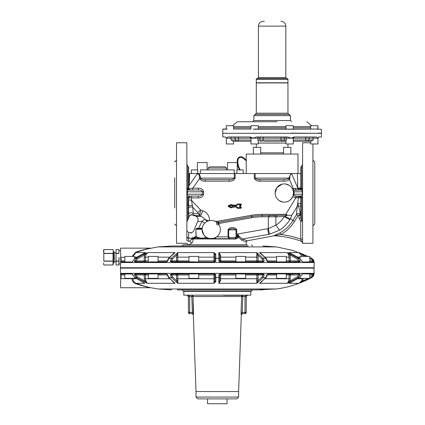 <?xml version="1.0" encoding="UTF-8"?>
<svg xmlns="http://www.w3.org/2000/svg" width="425" height="425" viewBox="0 0 425 425"><rect width="100%" height="100%" fill="white"/><g stroke="black" fill="none" stroke-linecap="round" stroke-linejoin="round"><path stroke-width="0.64" d="M317.066 133.312L317.698 133.126L317.066 133.312M317.98 125.699L317.98 129.046L317.698 129.232L317.98 125.699L310.67 125.699L310.67 129.046L291.003 129.232L317.528 129.046M292.017 133.312L222.976 133.312M293.255 129.046L293.255 125.699L285.951 125.699L285.951 129.046L291.003 129.232L254.416 129.046M308.821 136.962A1.217 0.367 -90 0 1 309.188 138.183L293.255 138.183L293.255 143.969L285.951 143.969L285.951 140.925L286.36 140.011L284.41 140.011L283.9 141.227L285.951 141.227L263.426 141.227M226.637 129.184L222.79 129.232L226.27 129.046L226.27 125.699L233.58 125.699L233.58 129.046L250.989 129.046L233.58 129.046M227.184 133.312L226.546 133.126M222.976 129.046L227.184 129.046M283.9 141.227C282.652 141.382 281.695 140.978 281.021 140.011L263.224 140.011C262.554 140.978 261.593 141.382 260.35 141.227L259.84 140.011L257.885 140.011L258.299 140.925L258.299 143.969L250.989 143.969L250.989 141.227L233.256 141.227L233.58 141.227L233.58 143.969L226.27 143.969L226.27 138.183L227.933 136.962L250.197 136.962L253.247 138.183L238.558 138.183L238.553 140.032M238.207 141.121L237.973 141.227C236.757 141.398 235.785 140.988 235.057 140.011L231.025 140.011L233.256 141.227L237.973 141.227L238.558 140.011L250.989 140.011M254.416 133.312L253.247 133.126M285.951 129.046L258.299 129.046L258.299 125.699L250.989 125.699L250.989 129.046M258.963 136.962A1.217 1.078 -90 0 0 257.885 138.183L258.06 141.227M317.969 133.312L291.003 133.126M315.254 129.046L253.247 129.232M231.391 136.962A1.217 0.367 -90 0 0 231.025 138.183L226.546 138.183L225.372 136.962L222.79 136.962L222.79 133.312L321.454 133.312L321.454 136.962L318.872 136.962L317.98 138.183L317.98 143.969L310.67 143.969L310.67 141.227L310.994 141.227L308.64 141.227L310.67 141.227M306.723 136.962A1.217 1.031 -90 0 0 305.692 138.183L305.692 140.011L306.271 141.227C307.487 141.398 308.46 140.988 309.188 140.011L313.225 140.011L310.994 141.227L293.255 141.227M280.824 141.227L285.951 141.227M318.256 137.408L317.698 138.183L313.225 138.183L313.225 140.011M317.98 143.969L317.98 138.183L316.312 136.962L294.052 136.962L291.003 138.183L286.36 138.183L286.36 140.011M294.477 136.962L293.255 138.183L291.003 138.183L287.863 136.962L256.381 136.962L253.247 138.183L263.224 138.183L263.224 140.011L259.84 140.011L259.84 138.183A1.217 1.078 -90 0 1 260.918 136.962M298.005 173.538L298.005 154.052L246.24 154.052L246.24 173.538M290.849 147.353L290.849 154.052L290.849 147.353L283.544 147.353L283.544 154.052M260.706 154.052L260.706 147.353L253.396 147.353L253.396 154.052M257.311 179.408L260.18 179.632C257.837 179.823 256.163 179.318 255.159 178.107L289.191 178.107L255.159 178.107L255.159 173.538L297.42 173.538L290.913 173.538L288.671 178.771L289.462 179.43L289.887 178.192L289.191 178.107L288.671 178.771L284.144 179.632M277.281 121.741L237.41 121.741L232.624 125.699M290.913 173.538L291.699 173.745L297.739 187.93L297.42 173.538L300.746 173.538L298.616 173.538M188.689 173.538L189.295 173.538L189.295 182.527L189.582 176.417L189.523 173.538L188.689 173.538L188.689 188.158L188.689 180.822M189.523 173.538L235.168 173.538L235.168 178.107L234.276 178.107L234.276 173.538M255.159 173.538L235.168 173.538M190.82 173.538L198.555 173.538L197.242 173.852L188.976 185.603L188.785 188.748L188.689 188.158L188.785 188.748L188.689 188.158L187.776 188.424L188.689 188.158A1.827 1.827 0 0 0 190.517 189.986L198.278 189.986C200.334 189.895 201.705 190.506 202.401 191.808C201.705 190.506 200.334 189.895 198.278 189.986L198.278 188.158L192.807 188.158L188.838 188.886M284.07 181.151L284.07 179.632L260.18 179.632L260.18 181.151L284.07 181.151C286.105 181.305 287.9 180.731 289.462 179.43L293.441 188.785L292.66 189.343L293.016 190.283L293.494 190.809L294.291 190.299L293.441 188.785L295.194 188.365L297.797 188.636L298.918 189.986A1.827 1.827 0 0 0 300.746 188.158A1.827 1.827 0 0 1 298.918 189.986A1.827 1.827 0 0 0 300.746 188.158L301.66 188.424L301.66 165.989L300.746 167.567L300.746 188.158C300.353 188.716 299.37 188.875 297.797 188.636L297.739 187.93C299.322 188.217 300.326 188.047 300.746 187.425L300.746 188.158L300.746 187.425M197.242 173.852C199.038 174.144 199.792 175.573 199.5 178.149L199.522 178.606L192.807 188.158L192.807 189.986L188.689 189.986A1.827 1.827 -90 0 1 186.862 188.158A1.827 0.313 180 0 0 187.776 188.424L187.776 165.989L188.689 167.567L188.689 188.158M189.295 182.527L188.976 185.603M199.5 178.149L200.334 178.107C200.377 176.136 199.782 174.617 198.555 173.538M253.852 115.648L290.392 115.648L289.175 114.431L255.069 114.431L253.852 115.648L253.852 120.519L252.636 121.741M298.918 189.986A1.827 1.827 0 0 0 299.375 189.927M292.66 196.711L295.784 197.901L298.392 197.577L300.746 197.901L298.392 197.577L297.744 203.522L298.424 205.934L297.165 206.438L297.813 202.895M295.263 196.026L294.382 195.798M293.213 195.043L293.494 195.25L293.016 195.776L293.441 193.03A9.137 9.137 0 0 0 284.304 183.892A9.137 9.137 0 0 0 275.166 193.03L276.962 187.59L282.025 184.179M292.373 197.306L290.084 200.101M288.618 201.083L286.599 201.87M282.965 202.066L279.353 200.706M275.166 193.03A9.137 9.137 0 0 0 284.304 202.162A9.137 9.137 0 0 0 293.441 193.03L293.383 192.004L293.441 193.03L294.142 193.03L293.494 195.25L295.832 196.074L295.784 197.901L285.786 214.343L287.698 215.22L262.225 215.56A60.903 60.903 0 0 0 251.648 216.49L218.36 222.355A12.182 12.182 0 0 1 217.653 222.461L216.245 221.94L216.245 221.324A10.965 10.965 0 0 0 218.147 221.159L251.441 215.289A62.119 62.119 0 0 1 262.225 214.343L285.786 214.343M285.627 183.988L289.297 185.38M187.776 188.424L188.689 189.986C188.1 189.847 187.685 190.453 187.446 191.808L187.446 194.246C187.685 195.596 188.1 196.207 188.689 196.074L198.278 196.074L191.59 196.074L191.59 197.901L188.631 197.816L188.572 199.931L191.431 200.207L200.568 209.961L202.725 210.747L200.568 216.32L199.729 216.022L200.568 209.961L197.784 212.569L192.727 207.172L191.431 200.207L191.59 197.901L198.278 197.901L198.278 196.074C200.334 196.164 201.71 195.553 202.401 194.246L203.644 194.246L203.644 191.808C202.852 189.268 201.062 188.052 198.278 188.158M205.843 222.185L204.749 223.12L202.008 221.425L198.544 228.252L202.204 228.103L202.093 229.266L202.13 228.655L196.509 228.655L197.094 228.252L198.544 228.252L198.029 228.655M228.623 205.578L228.735 205.865L231.359 204.808L228.735 205.865L231.359 204.808L232.082 205.073A0.611 0.611 0 0 0 231.248 204.526L228.623 205.578A0.611 0.611 0 0 0 228.613 206.704L231.322 207.862A0.611 0.611 0 0 0 232.162 207.203L236.571 206.986A0.303 0.303 0 0 0 236.358 206.901L237.246 208.091A0.611 0.611 0 0 0 237.676 208.271L237.676 207.963L240.773 207.963A0.303 0.303 0 0 0 240.986 207.442L241.203 207.23L240.109 206.136L241.203 205.047A0.611 0.611 0 0 0 240.773 204.005L240.773 204.308L237.676 204.308A0.303 0.303 0 0 0 237.458 204.398L236.571 205.286L237.458 204.398L237.246 204.186L236.358 205.376L232.082 205.376L232.082 205.679L236.358 205.679A0.611 0.611 0 0 0 236.789 205.503L236.475 205.355M200.334 178.107L234.276 178.107C233.043 179.377 231.37 179.887 229.256 179.632L205.365 179.632L205.365 181.151L229.256 181.151L229.256 179.632M188.928 189.067L188.785 188.748M205.365 181.151C202.874 181.411 200.924 180.561 199.522 178.606L200.403 178.357C201.79 179.403 203.442 179.828 205.365 179.632M215.666 221.59L215.156 221.324L216.245 221.324M287.077 215.385L284.793 216.458L290.376 218.817L291.757 215.337L287.698 215.22M293.011 195.787L292.873 196.196M294.291 190.299L300.746 189.986C301.383 189.762 301.888 190.368 302.26 191.808L294.058 191.808L293.494 190.809L293.383 192.004L294.058 191.808L293.84 191.271M291.699 173.745C290.286 174.409 289.685 175.892 289.887 178.192M188.631 197.816L187.776 197.63A1.827 0.313 180 0 0 186.862 197.901A1.827 1.827 0 0 1 186.904 197.492A1.827 1.827 0 0 0 186.862 197.891L188.689 196.074L191.59 196.074L190.405 196.074L188.631 197.816L191.59 197.901M207.384 221.282L206.385 221.818L207.299 221.181L204.478 219.311C203.857 217.812 202.555 216.814 200.568 216.32L195.973 216.32C197.359 217.005 198.087 218.121 198.156 219.667L197.705 221.42L202.013 221.42L204.478 219.311L208.792 220.761L209.482 220.602L209.482 218.71C208.675 214.816 206.423 212.165 202.725 210.747M218.158 223.624L218.158 223.624A13.398 13.398 0 0 0 218.572 223.555L218.36 222.355L251.648 216.49L251.441 215.289M217.18 222.647L217.733 223.162L217.653 222.461L217.18 222.647A1.217 1.19 138.1 0 1 217.653 222.482M216.5 222.116L217.148 222.62L217.632 222.45M207.597 221.181L208.096 220.984M208.287 220.92L208.792 220.761M204.749 223.12L202.013 221.42M202.948 225.691L202.454 226.998M202.204 228.103L202.13 228.655L196.451 228.655A0.611 0.611 -90 0 0 195.845 229.266L202.093 229.266M220.357 229.569A9.137 9.137 0 0 0 211.22 220.437A9.137 9.137 0 0 0 202.087 229.569A9.137 9.137 0 0 0 211.22 238.707A9.137 9.137 0 0 0 220.357 229.569M241.203 205.047L240.986 204.829L239.897 205.923A0.303 0.303 0 0 0 239.897 206.353L240.986 207.442L239.897 205.923A0.303 0.303 0 0 0 239.897 206.353L239.679 206.566L240.773 207.66L241.203 207.23A0.611 0.611 0 0 1 240.773 208.271L237.676 208.271M237.246 208.091L237.458 207.873L236.571 206.986L236.358 207.203M231.322 207.862L231.444 207.581L228.73 206.428L228.613 206.704M236.358 205.073L232.082 205.073L232.082 205.376A0.303 0.303 0 0 1 231.779 205.078A0.303 0.303 0 0 0 231.359 204.808L231.471 205.089L228.73 206.428L231.444 207.581A0.303 0.303 0 0 0 231.864 207.251A0.303 0.303 0 0 1 232.162 206.901L236.358 206.901L236.358 206.593L232.162 206.593A0.611 0.611 0 0 0 231.561 207.299L231.444 207.581A0.303 0.303 0 0 0 231.864 207.251L232.162 206.901A0.303 0.303 0 0 0 231.864 207.251L228.735 205.865A0.303 0.303 0 0 0 228.73 206.428A0.303 0.303 0 0 1 228.735 205.865M295.194 188.365L295.683 189.986L300.746 189.986L301.66 188.424A1.827 0.313 180 0 0 302.573 188.158A1.827 1.827 0 0 1 300.746 189.986L300.99 189.964M295.896 197.885L295.832 196.074M299.768 196.281L298.956 196.074A1.827 0.542 91.2 0 0 298.392 197.577L298.918 196.074L300.746 196.074C301.383 196.302 301.888 195.691 302.26 194.246L294.058 194.246L293.494 195.25M297.495 197.689L296.687 196.074M192.254 205.28L188.392 205.711L188.572 199.931L188.684 217.579C189.12 215.406 190.427 214.492 192.621 214.843L192.653 214.917C190.357 214.561 189.04 215.528 188.689 217.818L187.776 220.07L187.776 197.63L188.689 196.074L188.413 196.026M188.477 211.363L188.514 213.855M188.631 216.638L188.684 217.542M188.689 218.487L188.689 217.945C189.045 215.634 190.384 214.667 192.695 215.061L195.973 216.32M188.519 214.216C189.789 212.596 191.388 212.298 193.322 213.334L192.621 214.843L199.729 216.022L197.784 212.569M209.61 238.563L208.532 238.298L211.22 238.707L213.913 238.298L207.74 238.627M208.532 238.298L208.165 238.707L207.31 238.707A1.217 1.217 0 0 0 208.229 238.287A1.217 1.217 0 0 1 207.31 238.707L208.532 238.298L206.353 237.299C205.881 238.42 204.993 238.887 203.687 238.707L203.559 238.096L206.019 237.076L203.973 235.131M202.736 232.948L202.087 229.569L203.772 234.86M200.6 238.701L200.6 238.701C198.608 238.797 197.306 238.271 196.695 237.129C197.306 238.271 198.608 238.797 200.6 238.701L200.743 238.096L196.754 237.044L196.222 236.072L195.845 229.266L196.557 228.655A0.611 0.574 90 0 0 197.094 228.252M284.793 216.458L277.068 216.782L276.919 215.56M300.746 204.239C300.332 203.357 299.328 203.118 297.744 203.522L298.552 206.226M274.226 235.583L280.829 234.488A36.922 36.922 0 0 0 294.536 221.345L298.015 215.624L296.464 214.678L297.165 206.438L291.757 215.337M299.365 196.127A1.827 1.827 0 0 0 298.956 196.074L295.917 196.074M298.956 196.074A1.827 1.827 0 0 0 298.918 196.074L300.746 197.901L301.66 197.63A1.827 0.313 180 0 1 302.573 197.901L300.746 196.074C301.383 196.302 301.888 195.691 302.26 194.246L302.573 194.246M293.383 194.055L294.058 194.246M302.26 194.246L302.26 191.808C301.888 190.368 301.383 189.762 300.746 189.986M188.689 196.074A1.827 1.827 0 0 0 188.307 196.111A1.827 1.827 0 0 1 188.588 196.074A1.827 1.827 0 0 0 188.307 196.111A1.827 1.827 0 0 1 188.689 196.074L191.59 196.074M200.133 214.258L198.454 213.754L193.322 213.334L192.727 207.172C191.038 206.656 189.598 206.895 188.408 207.894M208.282 238.218L207.676 238.648L208.133 238.17M207.512 237.92L206.539 237.416L207.31 238.707L200.791 238.707L200.913 238.096L203.559 238.096M215.523 238.085L215.905 237.416L215.135 238.707L230.361 238.707L214.28 238.707L213.913 238.298L216.702 236.879L228.028 236.879L228.028 229.872C229.218 226.759 235.551 226.759 236.741 229.872L236.741 236.879L235.7 238.707L234.409 238.707L237.809 238.127L238.452 236.953L241.628 240.157L246.24 242.006L247.244 240.805L246.771 241.002L247.244 240.805L242.452 239.015L241.628 240.157M200.913 238.096L196.01 237.166L196.222 236.072M217.159 222.631A1.217 1.217 0 0 0 217.207 224.74A1.217 1.217 0 0 0 219.008 223.646A1.217 1.217 0 0 0 217.159 222.631A1.217 1.217 0 0 1 217.653 222.461L217.159 222.631A1.217 1.217 0 0 1 217.653 222.461M236.571 205.286A0.303 0.303 0 0 1 236.358 205.376A0.303 0.303 0 0 0 236.571 205.286L237.458 204.398A0.303 0.303 0 0 1 237.676 204.308L237.676 204.005A0.611 0.611 0 0 0 237.246 204.186M240.773 204.308A0.303 0.303 0 0 1 240.986 204.829L240.986 204.829A0.303 0.303 0 0 0 240.773 204.308L240.986 204.829L239.897 205.923L239.679 205.705L240.773 204.616L237.676 204.616L236.789 205.503M237.676 207.963A0.303 0.303 0 0 1 237.458 207.873A0.303 0.303 0 0 0 237.676 207.963L236.571 206.986A0.303 0.303 0 0 0 236.358 206.901M234.244 173.538L234.244 169.883L200.377 169.883L200.377 173.538M191.425 173.538L191.425 169.883L197.737 169.883L197.737 173.538M207.113 169.883L207.113 162.578L197.365 162.578L197.365 169.883M243.196 173.538L243.196 169.883L236.884 169.883L236.884 173.538M227.513 169.883L227.513 162.578L237.256 162.578L237.256 169.883M310.67 142.784L302.573 142.784L302.573 243.275L312.928 243.275L312.928 143.969M276.351 234.696L275.172 235.2M273.572 235.848L279.947 232.895A35.105 35.105 0 0 0 292.979 220.4L290.376 218.817L289.85 219.725C287.215 223.948 283.794 227.423 279.576 230.143L269.477 234.244L268.329 228.581L275.883 225.197L279.576 230.143M300.305 196.706L299.848 196.329M299.97 196.403L299.949 196.387A1.827 1.827 0 0 0 299.859 196.334A1.827 1.827 0 0 1 300.098 196.504L300.374 196.791M186.92 188.615L187.707 189.699M188.689 217.887L188.689 217.818C189.04 215.528 190.357 214.561 192.653 214.917M214.678 238.616L215.135 238.707A1.217 1.217 0 0 1 214.157 238.218L215.135 238.707L214.28 238.707L213.913 238.298L214.28 238.707L212.139 238.707M237.437 238.112L237.007 238.414M236.343 238.643L237.809 238.127M195.845 232.22L196.196 236.183L196.695 237.129M195.373 236.544L195.489 237.166L193.168 238.154L195.373 236.544C193.412 228.507 193.412 228.507 195.373 236.544M188.355 244.795L186.554 243.275L176.508 243.275L176.508 142.784L186.862 142.784L186.862 240.385L188.689 241.363L190.039 241.363C185.428 243.876 185.428 243.876 190.039 241.363L191.925 238.494L193.093 238.993C193.125 241.102 192.647 242.478 191.659 243.121L188.87 244.795M186.862 188.158A1.827 1.827 0 0 0 188.689 189.986L188.689 189.986M277.068 216.782L268.329 216.782C269.317 215.799 270.56 215.39 272.048 215.56C273.604 215.395 274.885 215.799 275.883 216.782L275.883 225.197C279.337 222.966 282.147 220.097 284.325 216.607L289.85 219.725M294.536 221.345L292.979 220.4L296.464 214.678C297.484 213.403 298.685 213.207 300.077 214.078L298.918 215.47L300.746 215.47L300.077 214.078C300.273 212.739 299.721 210.024 298.424 205.934C299.774 205.806 300.549 206.226 300.746 207.188M300.746 197.843L300.746 218.02L301.66 219.677A1.827 1.801 180 0 1 302.573 221.234L300.746 221.234L301.66 219.677L301.66 197.63L300.746 196.074M229.07 238.707L228.028 236.879L229.596 237.485L229.07 238.707L235.7 238.707L235.168 237.485L236.045 236.879L237.596 236.879L237.596 237.947L238.483 236.927L237.596 234.01L239.286 236.486L242.452 239.015L268.669 234.393A32.73 32.73 0 0 0 269.477 234.244M228.028 229.872L228.724 229.872C231.163 228.299 233.601 228.299 236.045 229.872L236.741 229.872M312.928 217.435L312.928 215.071L312.928 217.435M302.573 239.132L300.746 239.132L301.378 241.299A1.827 1.827 0 0 1 302.573 243.015L301.139 240.502M312.928 168.619L312.928 170.988L312.928 168.619M300.746 218.02L298.918 218.02L300.746 221.234L300.746 239.132A93.181 93.181 0 0 0 280.829 234.488L279.947 232.895M302.573 243.015A1.827 1.827 0 0 0 301.378 241.299A91.354 91.354 0 0 0 274.21 235.769L274.348 235.774A91.354 91.354 0 0 0 274.21 235.769L274.226 235.769M276.59 235.354L275.671 235.514M300.486 196.961A1.827 1.827 0 0 0 299.949 196.387M215.103 238.707L207.666 238.707M207.304 238.707L204.26 238.707M200.212 238.707L235.556 238.707M198.347 239.009L198.544 238.707L200.6 238.707L194.767 238.653L196.01 237.166L195.489 237.166L193.959 238.696L194.767 238.653L194.597 238.946L235.907 239.009M194.597 238.946L193.736 239.004L193.959 238.696L192.961 238.627L193.168 238.154L192.573 238.223C190.474 230.817 190.474 230.817 192.573 238.223L192.302 237.267M191.176 233.293L190.979 232.613L188.689 232.613L188.689 241.363M176.508 215.071L176.508 217.435L176.508 215.071M176.508 170.988L176.508 168.619L176.508 170.988M239.286 236.486L238.483 236.927M231.779 205.078A0.303 0.303 0 0 0 232.082 205.376A0.303 0.303 0 0 1 231.779 205.078A0.303 0.303 0 0 0 231.359 204.808M256.291 79.411L287.959 79.411L287.959 82.763L256.291 82.763L256.291 79.411C256.036 79.204 256.344 78.901 257.205 78.498L258.421 77.584L285.828 77.584L286.742 78.498M312.928 160.14L314.755 161.968L314.755 224.087L312.928 225.914M300.852 196.079A1.827 1.827 0 0 1 301.134 196.116A1.827 1.827 0 0 0 300.852 196.079M247.244 244.795L183.207 244.795L181.99 246.011L177.225 246.011M193.736 239.004L191.563 239.302M191.925 238.494L192.573 238.223L188.689 238.266L186.862 236.922M192.961 238.627L192.541 238.367L192.961 238.627M190.039 241.363L191.659 243.121M174.68 207.921L174.68 177.804M209.716 166.839L225.229 166.839L209.716 166.839M287.959 79.411C288.208 79.204 287.906 78.901 287.045 78.498L257.205 78.498M246.24 160.108A15.502 15.502 0 0 0 242.633 157.223A3.533 3.533 0 0 0 237.352 159.858A15.502 15.502 0 0 0 239.594 169.883M308.035 256.429L292.639 250.389L276.484 246.904L158.143 246.904L171.636 246.011L248.312 246.011M173.82 253.396L175.095 252.583L168.858 258.246L167.663 261.189L166.249 262.012L135.065 262.012L134.396 261.189L136.446 258.246L143.809 254.171L148.197 252.583C146.455 253.449 145.541 254.968 145.446 257.141L145.446 260.934L144.218 260.934A0.914 0.457 -90 0 0 144.675 261.848L144.691 260.934M194.432 261.848L170.914 261.789L170.324 261.189L171.509 258.246L177.74 252.583L213.977 252.609M132.982 256.429L135.936 252.583C140.999 250.527 148.506 248.583 150.917 248.126C148.66 248.551 140.999 250.516 135.936 252.583L145.717 252.583L134.916 258.246L132.318 261.848M215.783 254.171L213.977 252.583L214.875 255.011L215.783 254.171L215.783 258.246L215.773 261.189L214.216 262.012L215.773 261.189L214.875 260.934L214.875 259.053L214.875 260.934L213.961 261.848A0.914 0.499 90 0 0 214.46 260.934L214.875 260.934M220.41 261.981L218.848 261.189L218.838 252.583L256.881 252.583L263.118 258.246L264.297 261.189L263.027 261.842M299.556 262.012L268.372 262.012L266.958 261.189L265.763 258.246L259.526 252.583L287.374 252.583L298.175 258.246L300.231 261.189L299.556 262.012L268.249 261.848L267.378 261.088L266.209 258.432L260.27 253.008M314.075 261.975L302.653 262.012L299.705 258.246L288.904 252.583L299.046 252.583L308.019 256.429M309.788 258.342L311.137 259.053L311.578 258.246L309.788 257.306L311.567 258.246L313.942 261.189L314.07 262.012L313.979 261.338M121.029 261.465L120.891 262.538L314.144 262.538C314.08 260.637 313.225 259.207 311.578 258.246M144.516 253.114L145.717 252.583L144.505 253.098M132.079 256.429L135.618 252.232C140.516 250.41 148.102 248.604 150.705 248.152C146.391 248.938 141.366 250.298 135.618 252.232L135.936 252.583M158.143 246.904L146.035 249.167M188.966 257.141L177.735 257.141L177.735 260.934A0.914 0.425 -90 0 1 177.31 261.848L177.31 261.848A0.914 0.792 90 0 1 176.518 260.934L171.636 260.934L172.508 259.053L171.509 258.246L168.412 258.432L174.303 253.04M235.912 257.141L220.623 257.141L220.66 261.848L219.746 260.934L219.746 255.011L218.838 252.583L220.628 255.345L220.623 257.141L220.628 255.345L219.746 255.011L218.838 252.583M177.91 255.345L177.74 252.583L176.72 255.011L177.91 255.345L177.735 257.141L176.518 257.141L176.72 255.011L172.508 259.053M198.709 257.141L214.875 257.141L213.998 257.141L213.977 252.583L214.875 255.011L214.875 259.053L215.783 258.246L218.843 258.246L219.746 259.053L219.746 255.011M172.534 254.458L175.095 252.583L148.197 252.583L144.569 255.011L144.218 257.141L148.309 257.141M143.809 254.171L144.569 255.011L137.275 259.053L136.446 258.246L134.815 258.278L145.1 252.833M259.76 252.668L262.087 254.458M290.105 253.114L289.016 252.615M289.59 252.838L289.234 252.694M303.073 256.429L302.712 255.011L303.067 254.171M305.899 256.429L302.712 255.011L299.046 252.583L302.154 256.429M290.116 253.098L288.904 252.583M288.878 255.345L289.175 260.934L290.402 260.934L290.052 255.011L287.374 252.583L288.878 255.345L290.052 255.011L297.346 259.053L298.175 258.246L299.885 258.363M260.759 253.358L259.526 252.583M256.716 255.345L256.886 260.934L258.102 260.934L258.102 257.141L257.901 255.011L256.881 252.583L256.716 255.345L257.901 255.011L262.113 259.053L263.118 258.246L266.209 258.432M264.371 21.25L263.293 21.25C260.334 21.537 258.708 23.163 258.421 26.122L258.421 77.584M124.833 257.279L121.077 257.279C120.626 245.491 120.626 245.491 121.077 257.279L120.891 257.279C120.44 245.73 120.44 245.73 120.891 257.279L120.891 262.538M314.144 262.538L314.144 267.755L120.477 267.755L120.53 263.293C121.019 259.431 120.328 246.659 120.53 251.265M132.132 261.848L132.86 261.189L131.968 262.012L121.21 261.848L124.833 261.848L124.833 256.429L134.582 256.429L134.582 258.432M134.736 258.363L132.86 261.189M144.288 261.418A0.914 0.457 90 0 0 144.675 261.848L136.223 261.848L135.766 260.934L134.396 261.189L135.065 262.012L166.249 262.012L150.742 261.848M166.627 261.848L167.705 260.934M172.428 261.848L171.7 261.848L172.428 261.848L171.636 260.934L170.324 261.189L171.615 262.012L214.216 262.012M235.912 261.848L235.912 256.429L245.655 256.429L245.655 261.848L257.316 261.848L257.364 260.934M262.193 261.848L262.985 260.934L264.297 261.189L262.921 261.848L220.405 261.848L218.848 261.189L219.746 260.934A0.914 0.914 0 0 0 220.177 261.71A0.914 0.914 0 0 1 219.746 260.934L220.623 260.934L220.171 261.704M171.599 261.842L188.966 261.848L188.966 256.429L198.709 256.429L198.709 261.848M220.405 261.848L218.848 261.189M267.208 260.934L266.958 261.189L267.994 261.848M299.402 261.848L300.231 261.189L298.86 260.934L298.403 261.848M289.526 252.838L299.811 258.278L301.766 261.189M302.653 262.012L313.884 261.848L313.942 261.189L312.88 260.934L312.88 261.848L314.07 262.012M170.972 267.936L120.477 267.755M135.214 261.848L141.323 261.848L135.214 261.848M148.309 261.848L148.309 256.429L158.052 256.429L158.052 261.848L166.356 261.848L167.248 261.088L168.412 258.432M196.276 261.848L195.739 261.848M177.31 261.848L188.966 261.848M293.298 261.848L299.907 261.848L293.298 261.848M314.144 267.755L244.019 267.936M276.569 261.848L276.569 256.429L286.312 256.429L286.312 261.848M300.045 258.432L300.045 256.429L309.788 256.429L309.788 261.848M134.582 277.445L134.582 278.354L124.833 278.354L124.833 274.029L121.029 273.865L121.077 278.598C120.626 290.381 120.626 290.381 121.077 278.598L120.891 278.598C120.44 290.147 120.44 290.147 120.891 278.598L120.891 273.339L314.144 273.339L313.963 267.936M150.684 287.72L120.657 287.73L120.53 284.607C121.019 280.744 120.328 267.973 120.53 272.584M172.428 274.029L171.636 274.943L170.324 274.688L171.7 274.029L214.216 273.865L215.773 274.688L214.216 273.865L171.61 273.865L170.324 274.688L171.509 277.631L177.74 283.294L176.72 280.867L172.508 276.824L171.509 277.631L168.858 277.631L175.095 283.294L147.247 283.294L136.446 277.631L134.396 274.688L135.065 273.865L141.323 274.029L134.714 274.029M198.709 274.943L213.998 274.943L213.961 274.029A0.914 0.914 0 0 1 214.875 274.943A0.914 0.914 0 0 0 213.961 274.029L214.875 274.943L215.773 274.688L215.783 277.631L215.783 281.706L213.977 283.294L213.998 274.943L214.875 274.943L214.875 280.867L213.977 283.294L177.74 283.294L177.91 280.527L176.72 280.867L176.518 274.943L171.636 274.943L172.508 276.824M219.667 281.562L218.838 283.294L220.628 280.527L220.623 278.736L220.628 280.527L219.746 280.867L218.838 283.294L218.848 274.688L220.41 273.865L262.921 274.029L264.297 274.688L263.601 274.205M262.113 276.824L262.985 274.943L264.297 274.688L263.118 277.631L262.113 276.824L257.901 280.867L256.716 280.527L256.886 278.736L220.623 278.736L220.623 274.943L219.746 274.943A0.914 0.914 0 0 1 220.177 274.168A0.914 0.914 0 0 0 219.746 274.943A0.914 0.914 0 0 1 220.66 274.029L219.746 274.943L219.746 280.867L219.746 274.943L218.848 274.688L220.41 273.865L263.707 274.082M121.029 274.412L120.891 273.339M124.833 274.029L131.968 273.865L134.916 277.631L143.772 282.593M135.065 273.865L166.249 273.865L167.663 274.688L168.858 277.631L168.412 277.445L167.248 274.784L166.345 274.029L167.663 274.688L167.418 274.943M121.029 273.865L132.318 274.029M293.298 274.029L286.312 274.029L286.312 278.354L276.569 278.354L276.569 274.029L268.249 274.029L267.378 274.784L266.209 277.445L265.763 277.631L266.958 274.688L268.372 273.865L299.556 273.865L300.231 274.688L298.175 277.631L287.374 283.294L259.526 283.294L265.763 277.631L263.118 277.631L256.881 283.294L218.838 283.294M290.105 282.763L299.705 277.631L302.653 273.865L313.9 274.035M302.653 273.865L314.07 273.865L313.942 274.688L311.567 277.631L299.099 283.294L288.904 283.294L290.116 282.779M118.894 253.358L118.894 249.597L116.03 249.597L116.03 253.358L118.894 253.358L118.894 250.458M116.03 261.2L116.03 264.988L118.894 264.988L119.016 263.08L119.016 257.279L118.894 261.2L116.03 261.2L116.03 253.358M118.894 261.2L118.894 264.1M136.42 283.48L143.379 285.828M143.475 285.855L147.64 286.992M314.144 273.339C314.08 275.241 313.225 276.67 311.578 277.631L311.578 277.631C300.565 283.528 288.867 287.311 276.484 288.973L158.143 288.973L150.732 287.73M136.303 283.879L135.618 283.645C141.567 285.632 146.604 286.992 150.726 287.73C148.097 287.268 140.638 285.499 135.618 283.645L135.936 283.294C140.999 285.35 148.506 287.289 150.917 287.752C148.66 287.327 140.999 285.361 135.936 283.294C134.029 282.46 133.03 280.936 132.935 278.736L132.935 278.354M166.249 273.865L158.052 274.029L158.052 278.354L148.309 278.354L148.309 274.029L135.219 274.029L166.249 273.87M135.219 274.029L134.396 274.688L135.766 274.943L136.223 274.029M169.649 278.736L145.446 278.736L145.748 280.527L144.569 280.867L137.275 276.824L136.446 277.631L134.815 277.599L132.86 274.688M121.21 274.029L121.359 274.943L121.077 274.545M263.006 273.865L262.193 274.029L262.985 274.943L258.102 274.943L258.102 278.736L256.886 278.736L256.886 274.943A0.914 0.425 90 0 1 257.316 274.029A0.914 0.792 -90 0 1 258.102 274.943L256.886 274.943A0.914 0.361 125.4 0 1 257.736 274.168M214.221 274.029L215.773 274.688M135.618 283.645C133.381 282.795 132.186 281.153 132.032 278.72L121.077 278.598M313.884 274.029L313.942 274.688L312.88 274.943L312.88 274.029L313.884 274.029L313.942 274.688M302.494 274.029L301.766 274.688L302.488 274.029M299.885 277.509L301.766 274.688M289.489 283.055L299.811 277.599L298.175 277.631L297.346 276.824L290.052 280.867L290.402 274.943L298.86 274.943L300.231 274.688L299.556 273.865L268.372 273.865M267.994 274.029L266.916 274.943M134.736 277.509L144.861 283.294L135.936 283.294M144.218 278.736L145.446 278.736L145.446 274.943L144.218 274.943L144.218 278.736L144.569 280.867L147.247 283.294L145.748 280.527M172.534 281.419L175.095 283.294L168.412 277.445M214.875 278.736L177.735 278.736L177.91 280.527M215.783 281.706L214.875 280.867M256.716 280.527L256.881 283.294L257.901 280.867L258.102 278.736M174.797 283.183L175.095 283.294M166.627 274.029L166.345 274.029M266.209 277.445L259.526 283.294L262.087 281.419M288.878 280.527L287.374 283.294L290.052 280.867L288.878 280.527L289.175 274.943L290.402 274.943A0.914 0.457 -90 0 0 290.19 274.168A0.914 0.457 -90 0 0 289.946 274.029L285.664 274.029M301.862 280.527L299.099 283.294L302.712 280.867L301.862 280.527L302.207 278.354M288.904 283.294L289.59 283.039M260.796 282.487L260.27 282.869M220.623 278.736L219.746 278.736L219.746 276.824L218.843 277.631L215.783 277.631L214.875 276.824L215.783 277.631M297.346 276.824L298.86 274.943L298.403 274.029M262.99 289.861L257.396 289.861L276.484 288.973M177.225 289.861L257.396 289.861L177.225 289.861M181.99 289.861L252.636 289.861L251.414 291.082L183.207 291.082L181.99 289.861M144.288 274.454A0.914 0.457 90 0 1 144.675 274.029A0.914 0.77 90 0 1 145.446 274.943A0.914 0.409 18.5 0 0 144.288 274.454A0.914 0.457 90 0 0 144.218 274.943L135.766 274.943L137.275 276.824M235.912 274.029L235.912 278.354L245.655 278.354L245.655 274.029M188.966 274.029L188.966 278.354L198.709 278.354L198.709 274.029M300.045 277.445L300.045 278.354L309.788 278.354L309.788 274.029M183.812 291.385L250.808 291.385L250.808 295.163L183.812 295.163L183.812 291.385L184.121 291.082L183.207 291.082M114.203 260.02L114.203 261.816L115.908 261.694L116.03 252.742M114.081 251.797L114.081 262.762L114.203 251.919L113.289 251.797M183.812 295.163L250.808 295.163M246.24 296.56L246.24 312.396L246.176 296.56L244.959 296.56L244.959 295.343L247.456 295.343L246.176 296.56A1.217 1.217 90 0 1 247.393 295.343M192.174 313.613L192.376 312.396L189.662 312.396L189.603 313.613L192.164 313.613L193.375 314.792L193.014 296.517A1.217 1.201 90 0 0 191.813 295.343L191.813 296.56L241.607 296.517A1.217 1.201 90 0 1 242.808 295.343L223.518 295.343M193.014 296.517L193.572 312.354L192.376 312.396L191.813 296.56L189.662 296.56L189.662 295.343L187.228 295.343A1.217 1.217 -90 0 1 188.445 296.56L188.445 312.396A1.217 1.174 13.8 0 0 189.662 313.57M113.029 253.358L113.289 251.478C113.289 250.288 113.289 250.288 113.289 251.478L113.289 263.08C113.289 264.276 113.289 264.276 113.289 263.08L113.029 264.961L113.029 253.358L103.812 253.358L103.812 261.04L113.029 261.04M103.812 261.04L103.812 249.597L113.029 249.597L113.289 251.478M113.029 264.961L103.812 264.961L103.546 263.08L103.673 264.377M188.445 312.396L188.381 296.56L189.662 296.56L189.662 312.396L188.445 312.396A1.217 1.217 90 0 0 189.662 313.613L192.095 313.613L193.375 314.792M193.577 313.358L193.508 314.266M241.246 314.792L242.457 313.613L242.25 312.396L241.049 312.354L241.31 314.792L238.627 391.568L195.994 391.568L193.317 314.792M241.049 313.363L241.113 314.266M113.289 250.58L113.018 249.571L103.817 249.571L103.546 250.58L103.812 253.358M192.775 313.783L193.189 314.176M241.384 314.266A1.217 1.217 -90 0 1 242.457 313.613L245.023 313.613L244.959 296.56L241.655 296.236M113.289 263.978L113.018 264.988L103.817 264.988L103.546 263.08M234.414 398.878L197.822 398.878L195.994 397.051L238.627 397.051L236.799 398.878L234.414 398.878M200.207 398.878L207.565 398.878L207.565 403.75L227.056 403.75L227.056 398.878L236.799 398.878M288.166 184.748L287.582 184.503M236.571 206.986L236.789 206.773L237.676 207.66L240.773 207.66L240.773 207.963A0.303 0.303 0 0 0 240.986 207.442M312.858 136.962A1.217 0.367 -90 0 1 313.225 138.183L309.188 138.183L309.188 140.011L293.255 140.011M285.951 143.055L258.299 143.055M283.326 136.962A1.217 1.078 -90 0 1 284.41 138.183L281.021 138.183L281.021 140.011L284.41 140.011L284.41 138.183L286.36 138.183A1.217 1.078 -90 0 0 285.281 136.962M281.297 136.962A1.217 0.276 -90 0 0 281.021 138.183L263.224 138.183A1.217 0.276 -90 0 0 262.953 136.962M231.025 140.011L231.025 138.183L235.057 138.183L235.057 140.011L238.558 140.011M283.544 152.835L260.706 152.835M235.423 136.962A1.217 0.367 -90 0 0 235.057 138.183L238.558 138.183A1.217 1.031 -90 0 0 237.522 136.962M317.698 129.232L321.454 129.232L321.454 133.126L317.698 133.126M310.67 127.829L293.255 127.829M285.951 127.829L258.299 127.829M250.989 127.829L233.58 127.829M310.67 126.613L293.255 126.613M285.951 126.613L258.299 126.613M250.989 126.613L233.58 126.613M290.392 115.648L290.392 120.519L253.852 120.519M254.267 173.538L254.267 178.107C255.404 180.45 257.375 181.464 260.18 181.151M229.256 181.151C232.061 181.464 234.032 180.45 235.168 178.107M198.278 197.901C201.062 198.008 202.852 196.786 203.644 194.246M237.676 204.005L240.773 204.005M255.159 178.107L254.267 178.107M218.147 221.159L218.36 222.355M238.452 236.879L237.596 236.879L237.596 234.01L267.67 228.708A26.95 26.95 0 0 0 268.329 228.581L268.329 216.782L262.225 216.782L262.225 214.343M203.644 191.808L202.401 191.808L202.401 194.246L186.867 194.246M240.773 208.271L240.773 207.963M256.291 113.215L256.291 82.944L287.959 82.944L287.959 113.215L256.291 113.215L255.069 114.431M294.058 191.808L294.142 193.03M202.401 191.808L186.862 191.808M262.225 216.782A59.686 59.686 0 0 0 251.86 217.685L218.572 223.555M268.669 234.393C269.269 237.798 269.269 237.798 268.669 234.393L267.67 228.708M214.211 238.287A1.217 1.217 0 0 0 214.694 238.622M251.86 217.685L251.648 216.49M302.26 191.808L302.573 191.808M207.31 238.707A1.217 1.217 0 0 0 208.229 238.287M236.045 236.879L236.045 229.872L228.724 229.872L228.724 236.879M237.676 204.308L237.676 204.616L237.458 204.398M232.162 206.901L232.162 206.593M236.358 205.376L236.358 205.679M187.127 237.623A1.827 1.344 0 0 0 187.738 238.069M298.015 215.624L298.918 215.47L298.918 218.02M229.596 237.485L235.168 237.485M236.789 206.773A0.611 0.611 0 0 0 236.358 206.593M239.679 205.705A0.611 0.611 0 0 0 239.679 206.566M231.471 205.089A0.611 0.611 0 0 0 232.082 205.679M226.445 169.883L226.445 168.061L208.176 168.061L208.176 169.883M301.378 241.299A91.354 91.354 0 0 0 274.21 235.769L274.348 235.774M246.24 161.027A14.891 14.891 0 0 0 242.33 157.749A2.922 2.922 0 0 0 237.958 159.933A14.891 14.891 0 0 0 240.316 169.883A14.891 14.891 0 0 1 237.958 159.933L237.352 159.858M243.53 173.384A1.217 1.217 0 0 1 243.695 173.538A1.217 1.217 0 0 0 243.53 173.384A14.891 14.891 0 0 1 243.196 173.113A14.891 14.891 0 0 0 243.53 173.384L243.403 173.538M242.33 157.749L242.633 157.223M285.828 77.584L285.828 26.122L258.421 26.122M131.968 262.012L121.029 262.012M136.696 257.141L134.582 257.141M215.783 258.246L214.875 259.053M169.649 257.141L158.052 257.141M263.006 262.012L220.41 262.012M300.045 257.141L297.93 257.141M290.402 257.141L286.312 257.141M276.569 257.141L264.972 257.141M258.102 257.141L245.655 257.141M121.077 257.279L121.077 261.332M144.218 257.141L144.218 260.934L135.766 260.934L137.275 259.053M213.998 257.141L213.998 260.934L198.709 260.934M188.966 260.934L177.735 260.934A0.914 0.361 -54.6 0 1 176.885 261.71M177.735 260.934L176.518 260.934L176.518 257.141M167.275 260.934L158.052 260.934M148.309 260.934L145.446 260.934A0.914 0.77 -90 0 1 144.675 261.848M262.113 259.053L262.985 260.934L258.102 260.934A0.914 0.792 -90 0 1 257.316 261.848A0.914 0.425 -90 0 1 256.886 260.934L245.655 260.934M297.346 259.053L298.86 260.934L290.402 260.934A0.914 0.457 -90 0 1 289.946 261.848A0.914 0.409 90 0 1 289.537 260.934M311.137 259.053L312.88 260.934L309.788 260.934M289.946 261.848A0.914 0.77 -90 0 1 289.175 260.934L286.312 260.934M276.569 260.934L267.346 260.934M235.912 260.934L220.623 260.934M219.746 257.141L220.623 257.141M124.833 260.934L121.359 260.934M213.961 261.848L213.998 260.934L214.46 260.934M120.477 271.745L120.477 268.122L314.144 268.122M132.032 278.354L132.935 278.598M124.833 274.943L121.359 274.943M311.567 277.631L311.137 276.824L309.788 277.536M309.788 274.943L312.88 274.943L311.137 276.824M118.894 253.518L116.03 253.518M116.03 261.04L118.894 261.04M132.032 278.72L136.696 278.736M264.972 278.736L290.402 278.736M297.93 278.736L303.121 278.736L303.121 278.354M308.178 278.354L302.712 280.867L303.121 278.736M177.257 274.943L176.518 274.943A0.914 0.792 90 0 1 177.31 274.029L177.257 274.943L188.966 274.943M176.518 278.736L177.735 278.736L177.735 274.943A0.914 0.425 90 0 0 177.31 274.029L177.31 274.029A0.914 0.425 -90 0 1 177.342 274.029M145.446 274.943L148.309 274.943M158.052 274.943L167.275 274.943M219.746 274.943A0.914 0.914 0 0 1 220.66 274.029L220.623 274.943L235.912 274.943M245.655 274.943L256.886 274.943M267.346 274.943L276.569 274.943M286.312 274.943L289.175 274.943A0.914 0.77 90 0 1 289.946 274.029M220.66 274.029A0.914 0.499 -90 0 0 220.161 274.943M213.961 274.029A0.914 0.781 -90 0 1 214.742 274.943M289.175 274.943A0.914 0.653 139.7 0 1 290.19 274.168M114.325 259.399L114.203 252.742M242.808 295.343L242.808 296.56L241.607 296.517L241.049 312.354L241.607 296.517M191.813 296.56L192.111 295.38M244.959 313.613A1.217 1.217 90 0 0 246.176 312.396L242.25 312.396L242.808 296.56M103.812 253.518L113.029 253.518M103.812 261.2L113.029 261.2M246.176 312.396A1.217 0.313 179 0 1 244.959 312.71M287.959 143.969L287.959 147.353M256.291 143.969L256.291 147.353M250.989 143.969L250.989 138.183L249.773 136.962M225.994 137.408L226.27 138.183M311.621 125.699L306.839 121.741M290.392 120.519L291.614 121.741M287.959 113.215L289.175 114.431M301.66 165.989L302.573 164.406M187.776 165.989L186.862 164.406M274.21 235.769L247.244 240.805M187.776 220.07L186.862 221.653M214.768 238.648L214.157 238.218L214.768 238.648M190.979 232.613C192.419 232.533 193.386 231.816 193.885 230.467L197.705 221.42M214.981 238.707L215.289 238.696M211.22 238.707L210.545 238.707M207.156 238.696L207.458 238.707M246.24 244.795L246.24 242.006M188.689 232.613L186.862 230.786M174.68 224.087L176.508 225.914M174.68 161.968L176.508 160.14M208.176 168.061L209.392 166.839M226.445 168.061L225.229 166.839M251.414 244.795L252.636 246.011M276.484 246.904L262.99 246.011M285.828 26.122C285.536 23.163 283.916 21.537 280.952 21.25M150.732 248.147L120.657 248.147L120.477 250.431M132.754 261.168L132.568 261.524M301.872 261.168L302.053 261.524M309.788 257.306L309.788 256.429M120.488 250.58L119.016 250.58M120.488 263.978L119.016 263.978M132.754 274.709L132.568 274.353M301.872 274.709L302.053 274.353M116.03 249.571L118.894 249.571M116.03 264.988L118.894 264.988M115.908 252.864L114.325 252.864M250.506 291.082L250.808 291.385M114.081 262.762L113.289 262.762M188.381 296.56L187.165 295.343M188.381 312.396L189.603 313.613M195.994 391.568L195.994 397.051M238.627 391.568L238.627 397.051M241.31 314.792L242.526 313.613M246.24 312.396L245.023 313.613M222.79 129.232L222.79 133.126M158.143 288.973L171.636 289.861"/></g></svg>
